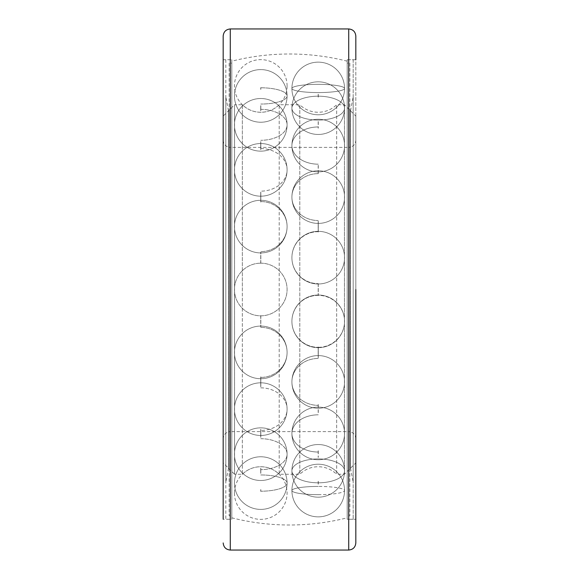 <?xml version="1.0" encoding="UTF-8"?>
<svg xmlns="http://www.w3.org/2000/svg" width="579" height="579" viewBox="0 0 579 579"><rect width="100%" height="100%" fill="white"/><g stroke="black" fill="none" stroke-linecap="round" stroke-linejoin="round"><path stroke-width="0.43" stroke-dasharray="2.9 2.17" d="M347.197 289.5L347.197 517.821L347.197 289.5M231.803 289.5L231.803 517.821L231.803 289.5M353.168 59.746L353.168 519.254L353.168 59.746L347.197 59.746L347.197 519.254L347.197 59.746L347.197 519.254L355.824 519.254L355.824 36.057M223.176 289.5L223.176 519.254L231.803 519.254L231.803 59.746L223.176 59.746L223.176 289.5L223.176 36.057M231.803 59.746L231.803 519.254L225.832 519.254L225.832 59.746L231.803 59.746L231.803 519.254L231.803 59.746M353.168 519.254L347.197 519.254L347.197 59.746L355.824 59.746L355.824 462.882L344.454 474.252L336.652 474.252L336.652 104.748L336.652 474.252C331.499 469.337 325.355 466.826 318.226 466.725C311.097 466.826 304.959 469.337 299.799 474.252L279.201 474.252L279.201 104.748L279.201 474.252C274.041 469.337 267.903 466.826 260.774 466.725C253.645 466.826 247.501 469.337 242.348 474.252L242.348 289.5L242.348 474.252L234.546 474.252L234.546 104.748L242.348 104.748L242.348 289.5L242.348 104.748C247.501 109.663 253.645 112.174 260.774 112.275C267.903 112.174 274.041 109.663 279.201 104.748L299.799 104.748L299.799 474.252L299.799 104.748C304.959 109.663 311.097 112.174 318.226 112.275C325.355 112.174 331.499 109.663 336.652 104.748L344.454 104.748L355.824 116.118L355.824 462.882L355.824 116.118M223.176 116.118L223.176 462.882L234.546 474.252L234.546 104.748L223.176 116.118L223.176 462.882L223.176 59.746M355.824 542.943L355.824 289.5M348.717 550.05L348.717 289.5L348.717 431.616L230.283 431.616L230.283 28.95M230.283 550.05L230.283 147.384L348.717 147.384L348.717 289.5L348.717 28.95M344.454 474.252L344.454 104.748L344.454 474.252M229.146 468.852L229.146 110.148L229.146 468.852L228.481 468.187L228.481 110.813L229.146 110.148M231.803 515.875L231.803 63.125L231.803 515.875L229.146 515.875L229.146 63.125L231.803 63.125M225.832 59.746L225.832 519.254M228.481 468.187L225.832 482.054L225.832 96.946L228.481 110.813L228.481 468.187M225.832 96.946L225.832 482.054M229.146 63.125L229.146 515.875M349.854 468.852L349.854 110.148L349.854 468.852L350.519 468.187L350.519 110.813L349.854 110.148M347.197 515.875L347.197 63.125L347.197 515.875L349.854 515.875L349.854 63.125L347.197 63.125M350.519 468.187L353.168 482.054L353.168 96.946L350.519 110.813L350.519 468.187M353.168 96.946L353.168 482.054M349.854 63.125L349.854 515.875M260.774 263.177A26.323 26.323 0 0 1 287.09 289.5A26.323 26.323 0 0 1 260.774 315.823A26.323 26.323 0 0 1 234.452 289.5A26.323 26.323 0 0 1 260.774 263.177A26.323 26.323 0 0 0 234.452 289.5A26.323 26.323 0 0 0 260.774 315.823A26.323 26.323 0 0 0 287.09 289.5A26.323 26.323 0 0 0 260.774 263.177M223.176 140.277C223.603 144.591 225.969 146.965 230.283 147.384L230.283 431.616C225.969 432.035 223.603 434.409 223.176 438.723M355.824 438.723C355.397 434.409 353.031 432.035 348.717 431.616L348.717 147.384C353.031 146.965 355.397 144.591 355.824 140.277M260.774 87.784A26.323 8.135 180 0 1 287.09 95.919A26.323 8.135 180 0 1 260.774 104.046A26.323 8.135 180 0 0 287.09 95.919A26.323 8.135 180 0 0 260.774 87.784M260.774 109.359A26.323 15.474 180 0 1 287.09 124.825A26.323 15.474 180 0 1 260.774 140.299A26.323 15.474 180 0 0 287.09 124.825A26.323 15.474 180 0 0 260.774 109.359M260.774 148.564A26.323 21.293 180 0 1 287.09 169.857A26.323 21.293 180 0 1 260.774 191.15A26.323 21.293 180 0 0 287.09 169.857A26.323 21.293 180 0 0 260.774 148.564M260.774 201.572A26.323 25.035 180 0 1 287.09 226.599A26.323 25.035 180 0 1 260.774 251.633A26.323 25.035 180 0 0 287.09 226.599A26.323 25.035 180 0 0 260.774 201.572M260.774 327.367A26.323 25.035 0 0 1 287.09 352.401A26.323 25.035 0 0 1 260.774 377.428A26.323 25.035 0 0 0 287.09 352.401A26.323 25.035 0 0 0 260.774 327.367M260.774 387.85A26.323 21.293 0 0 1 287.09 409.143A26.323 21.293 0 0 1 260.774 430.436A26.323 21.293 0 0 0 287.09 409.143A26.323 21.293 0 0 0 260.774 387.85M260.774 438.701A26.323 15.474 0 0 1 287.09 454.175A26.323 15.474 0 0 1 260.774 469.641A26.323 15.474 0 0 0 287.09 454.175A26.323 15.474 0 0 0 260.774 438.701M260.774 474.954A26.323 8.135 0 0 1 287.09 483.081A26.323 8.135 0 0 1 260.774 491.216A26.323 8.135 0 0 0 287.09 483.081A26.323 8.135 0 0 0 260.774 474.954M318.226 84.339A26.323 4.118 180 0 1 344.548 88.457A26.323 4.118 180 0 1 318.226 92.575A26.323 4.118 180 0 1 291.91 88.457A26.323 4.118 180 0 1 318.226 84.339A26.323 4.118 180 0 0 291.91 88.457A26.323 4.118 180 0 0 318.226 92.575A26.323 4.118 180 0 0 344.548 88.457A26.323 4.118 180 0 0 318.226 84.339M318.226 120.085A26.323 11.949 180 0 0 344.548 108.135A26.323 11.949 180 0 0 318.226 96.186A26.323 11.949 180 0 0 291.91 108.135A26.323 11.949 180 0 0 318.226 120.085A26.323 11.949 180 0 1 291.91 108.135A26.323 11.949 180 0 1 318.226 96.186A26.323 11.949 180 0 1 344.548 108.135A26.323 11.949 180 0 1 318.226 120.085M318.226 126.96A26.323 18.615 180 0 0 291.91 145.568A26.323 18.615 180 0 0 318.226 164.183A26.323 18.615 180 0 1 291.91 145.568A26.323 18.615 180 0 1 318.226 126.96M318.226 173.642A26.323 23.45 180 0 0 291.91 197.092A26.323 23.45 180 0 0 318.226 220.541A26.323 23.45 180 0 1 291.91 197.092A26.323 23.45 180 0 1 318.226 173.642M318.226 231.665A26.323 25.997 180 0 0 291.91 257.655A26.323 25.997 180 0 0 318.226 283.652A26.323 25.997 180 0 1 291.91 257.655A26.323 25.997 180 0 1 318.226 231.665M318.226 295.348A26.323 25.997 -0 0 0 291.91 321.345A26.323 25.997 -0 0 0 318.226 347.335A26.323 25.997 0 0 1 291.91 321.345A26.323 25.997 0 0 1 318.226 295.348A26.323 25.997 0 0 1 344.548 321.345A26.323 25.997 0 0 1 318.226 347.335M318.226 358.459A26.323 23.45 0 0 0 291.91 381.908A26.323 23.45 0 0 0 318.226 405.358A26.323 23.45 0 0 1 291.91 381.908A26.323 23.45 0 0 1 318.226 358.459M318.226 414.817A26.323 18.615 0 0 0 291.91 433.432A26.323 18.615 0 0 0 318.226 452.04A26.323 18.615 0 0 1 291.91 433.432A26.323 18.615 0 0 1 318.226 414.817M318.226 482.814A26.323 11.949 0 0 0 344.548 470.865A26.323 11.949 0 0 0 318.226 458.915A26.323 11.949 0 0 0 291.91 470.865A26.323 11.949 0 0 0 318.226 482.814A26.323 11.949 0 0 1 291.91 470.865A26.323 11.949 0 0 1 318.226 458.915A26.323 11.949 0 0 1 344.548 470.865A26.323 11.949 0 0 1 318.226 482.814M318.226 494.661A26.323 4.118 0 0 0 344.548 490.543A26.323 4.118 0 0 0 318.226 486.425A26.323 4.118 0 0 0 291.91 490.543A26.323 4.118 0 0 0 318.226 494.661A26.323 4.118 0 0 1 291.91 490.543A26.323 4.118 0 0 1 318.226 486.425M231.803 517.821A235.501 235.501 0 0 0 347.197 517.821M347.197 61.179A235.501 235.501 0 0 0 231.803 61.179M260.724 87.653L260.724 89.419L260.724 87.653M260.724 105.653L260.724 110.763L260.724 105.653M260.724 141.645L260.724 149.606L260.724 141.645M260.724 192.105L260.724 202.143L260.724 192.105M260.724 315.765L260.724 326.896L260.724 315.765M260.724 376.857L260.724 386.895L260.724 376.857M260.724 429.394L260.724 437.355L260.724 429.394M260.724 468.237L260.724 473.347L260.724 468.237M260.724 489.581L260.724 491.347L260.724 489.581M260.724 263.235L260.724 252.104L260.724 263.235M287.09 85.953A26.323 26.323 0 0 0 260.774 59.63A26.323 26.323 0 0 0 234.452 85.953A26.323 26.323 0 0 0 260.774 112.275A26.323 26.323 0 0 0 287.09 85.953M287.09 95.919A26.323 26.323 0 0 0 260.774 69.596A26.323 26.323 0 0 0 234.452 95.919A26.323 26.323 0 0 0 260.774 122.234A26.323 26.323 0 0 0 287.09 95.919A26.323 26.323 0 0 0 260.774 69.596A26.323 26.323 0 0 0 234.452 95.919A26.323 26.323 0 0 0 260.774 122.234A26.323 26.323 0 0 0 287.09 95.919M287.09 124.825A26.323 26.323 0 0 0 260.774 98.51A26.323 26.323 0 0 0 234.452 124.825A26.323 26.323 0 0 0 260.774 151.148A26.323 26.323 0 0 0 287.09 124.825A26.323 26.323 0 0 0 260.774 98.51A26.323 26.323 0 0 0 234.452 124.825A26.323 26.323 0 0 0 260.774 151.148A26.323 26.323 0 0 0 287.09 124.825M287.09 169.857A26.323 26.323 0 0 0 260.774 143.541A26.323 26.323 0 0 0 234.452 169.857A26.323 26.323 0 0 0 260.774 196.18A26.323 26.323 0 0 0 287.09 169.857A26.323 26.323 0 0 0 260.774 143.541A26.323 26.323 0 0 0 234.452 169.857A26.323 26.323 0 0 0 260.774 196.18A26.323 26.323 0 0 0 287.09 169.857M287.09 226.599A26.323 26.323 0 0 0 260.774 200.283A26.323 26.323 0 0 0 234.452 226.599A26.323 26.323 0 0 0 260.774 252.922A26.323 26.323 0 0 0 287.09 226.599A26.323 26.323 0 0 0 260.774 200.283A26.323 26.323 0 0 0 234.452 226.599A26.323 26.323 0 0 0 260.774 252.922A26.323 26.323 0 0 0 287.09 226.599M234.452 352.401A26.323 26.323 0 0 0 260.774 378.717A26.323 26.323 0 0 0 287.09 352.401A26.323 26.323 0 0 0 260.774 326.078A26.323 26.323 0 0 0 234.452 352.401A26.323 26.323 0 0 0 260.774 378.717A26.323 26.323 0 0 0 287.09 352.401A26.323 26.323 0 0 0 260.774 326.078A26.323 26.323 0 0 0 234.452 352.401M234.452 409.143A26.323 26.323 0 0 0 260.774 435.459A26.323 26.323 0 0 0 287.09 409.143A26.323 26.323 0 0 0 260.774 382.82A26.323 26.323 0 0 0 234.452 409.143A26.323 26.323 0 0 0 260.774 435.459A26.323 26.323 0 0 0 287.09 409.143A26.323 26.323 0 0 0 260.774 382.82A26.323 26.323 0 0 0 234.452 409.143M234.452 454.175A26.323 26.323 0 0 0 260.774 480.49A26.323 26.323 0 0 0 287.09 454.175A26.323 26.323 0 0 0 260.774 427.852A26.323 26.323 0 0 0 234.452 454.175A26.323 26.323 0 0 0 260.774 480.49A26.323 26.323 0 0 0 287.09 454.175A26.323 26.323 0 0 0 260.774 427.852A26.323 26.323 0 0 0 234.452 454.175M234.452 483.081A26.323 26.323 0 0 0 260.774 509.404A26.323 26.323 0 0 0 287.09 483.081A26.323 26.323 0 0 0 260.774 456.766A26.323 26.323 0 0 0 234.452 483.081A26.323 26.323 0 0 0 260.774 509.404A26.323 26.323 0 0 0 287.09 483.081A26.323 26.323 0 0 0 260.774 456.766A26.323 26.323 0 0 0 234.452 483.081M234.452 493.047A26.323 26.323 0 0 0 260.774 519.37A26.323 26.323 0 0 0 287.09 493.047A26.323 26.323 0 0 0 260.774 466.725A26.323 26.323 0 0 0 234.452 493.047M260.825 263.235L260.825 252.104L260.825 263.235M260.825 87.653L260.825 89.419L260.825 87.653M260.825 105.653L260.825 110.763L260.825 105.653M260.825 141.645L260.825 149.606L260.825 141.645M260.825 192.105L260.825 202.143L260.825 192.105M260.825 315.765L260.825 326.896L260.825 315.765M260.825 376.857L260.825 386.895L260.825 376.857M260.825 429.394L260.825 437.355L260.825 429.394M260.825 468.237L260.825 473.347L260.825 468.237M260.825 489.581L260.825 491.347L260.825 489.581M318.276 94.247L318.276 97.728L318.276 94.247M318.276 121.583L318.276 128.205L318.276 121.583M318.276 165.348L318.276 174.46L318.276 165.348M318.276 283.869L318.276 295.131L318.276 283.869M318.276 347.016L318.276 357.735L318.276 347.016M318.276 404.54L318.276 413.652L318.276 404.54M318.276 450.795L318.276 457.417L318.276 450.795M318.276 481.272L318.276 484.753L318.276 481.272M318.276 231.984L318.276 221.265L318.276 231.984M344.548 88.457A26.323 26.323 0 0 0 318.226 62.141A26.323 26.323 0 0 0 291.91 88.457A26.323 26.323 0 0 0 318.226 114.78A26.323 26.323 0 0 0 344.548 88.457A26.323 26.323 0 0 0 318.226 62.141A26.323 26.323 0 0 0 291.91 88.457A26.323 26.323 0 0 0 318.226 114.78A26.323 26.323 0 0 0 344.548 88.457M344.548 108.135A26.323 26.323 0 0 0 318.226 81.82A26.323 26.323 0 0 0 291.91 108.135A26.323 26.323 0 0 0 318.226 134.458A26.323 26.323 0 0 0 344.548 108.135A26.323 26.323 0 0 0 318.226 81.82A26.323 26.323 0 0 0 291.91 108.135A26.323 26.323 0 0 0 318.226 134.458A26.323 26.323 0 0 0 344.548 108.135M344.548 145.568A26.323 26.323 0 0 0 318.226 119.252A26.323 26.323 0 0 0 291.91 145.568A26.323 26.323 0 0 0 318.226 171.891A26.323 26.323 0 0 0 344.548 145.568A26.323 26.323 0 0 0 318.226 119.252A26.323 26.323 0 0 0 291.91 145.568A26.323 26.323 0 0 0 318.226 171.891A26.323 26.323 0 0 0 344.548 145.568M344.548 197.092A26.323 26.323 0 0 0 318.226 170.769A26.323 26.323 0 0 0 291.91 197.092A26.323 26.323 0 0 0 318.226 223.414A26.323 26.323 0 0 0 344.548 197.092A26.323 26.323 0 0 0 318.226 170.769A26.323 26.323 0 0 0 291.91 197.092A26.323 26.323 0 0 0 318.226 223.414A26.323 26.323 0 0 0 344.548 197.092M344.548 257.655A26.323 26.323 0 0 0 318.226 231.339A26.323 26.323 0 0 0 291.91 257.655A26.323 26.323 0 0 0 318.226 283.978A26.323 26.323 0 0 0 344.548 257.655A26.323 26.323 0 0 0 318.226 231.339A26.323 26.323 0 0 0 291.91 257.655A26.323 26.323 0 0 0 318.226 283.978A26.323 26.323 0 0 0 344.548 257.655M291.91 321.345A26.323 26.323 0 0 0 318.226 347.661A26.323 26.323 0 0 0 344.548 321.345A26.323 26.323 0 0 0 318.226 295.022A26.323 26.323 0 0 0 291.91 321.345A26.323 26.323 0 0 0 318.226 347.661A26.323 26.323 0 0 0 344.548 321.345A26.323 26.323 0 0 0 318.226 295.022A26.323 26.323 0 0 0 291.91 321.345M291.91 381.908A26.323 26.323 0 0 0 318.226 408.231A26.323 26.323 0 0 0 344.548 381.908A26.323 26.323 0 0 0 318.226 355.586A26.323 26.323 0 0 0 291.91 381.908A26.323 26.323 0 0 0 318.226 408.231A26.323 26.323 0 0 0 344.548 381.908A26.323 26.323 0 0 0 318.226 355.586A26.323 26.323 0 0 0 291.91 381.908M291.91 433.432A26.323 26.323 0 0 0 318.226 459.748A26.323 26.323 0 0 0 344.548 433.432A26.323 26.323 0 0 0 318.226 407.109A26.323 26.323 0 0 0 291.91 433.432A26.323 26.323 0 0 0 318.226 459.748A26.323 26.323 0 0 0 344.548 433.432A26.323 26.323 0 0 0 318.226 407.109A26.323 26.323 0 0 0 291.91 433.432M291.91 470.865A26.323 26.323 0 0 0 318.226 497.18A26.323 26.323 0 0 0 344.548 470.865A26.323 26.323 0 0 0 318.226 444.542A26.323 26.323 0 0 0 291.91 470.865A26.323 26.323 0 0 0 318.226 497.18A26.323 26.323 0 0 0 344.548 470.865A26.323 26.323 0 0 0 318.226 444.542A26.323 26.323 0 0 0 291.91 470.865M291.91 490.543A26.323 26.323 0 0 0 318.226 516.859A26.323 26.323 0 0 0 344.548 490.543A26.323 26.323 0 0 0 318.226 464.22A26.323 26.323 0 0 0 291.91 490.543A26.323 26.323 0 0 0 318.226 516.859A26.323 26.323 0 0 0 344.548 490.543A26.323 26.323 0 0 0 318.226 464.22A26.323 26.323 0 0 0 291.91 490.543M318.175 231.984L318.175 221.265L318.175 231.984M318.175 94.247L318.175 97.728L318.175 94.247M318.175 121.583L318.175 128.205L318.175 121.583M318.175 165.348L318.175 174.46L318.175 165.348M318.175 283.869L318.175 295.131L318.175 283.869M318.175 347.016L318.175 357.735L318.175 347.016M318.175 404.54L318.175 413.652L318.175 404.54M318.175 450.795L318.175 457.417L318.175 450.795M318.175 481.272L318.175 484.753L318.175 481.272"/><path stroke-width="0.87" d="M348.717 28.95L348.717 550.05L230.283 550.05L230.283 28.95L348.717 28.95C353.031 29.37 355.397 31.736 355.824 36.057L355.824 59.746M230.283 28.95C225.969 29.37 223.603 31.736 223.176 36.057L223.176 462.882M355.824 462.882L355.824 519.254M223.176 289.5L223.176 519.254M355.824 289.5L355.824 542.943C355.397 547.264 353.031 549.63 348.717 550.05M230.283 550.05C225.969 549.63 223.603 547.264 223.176 542.943"/></g></svg>

